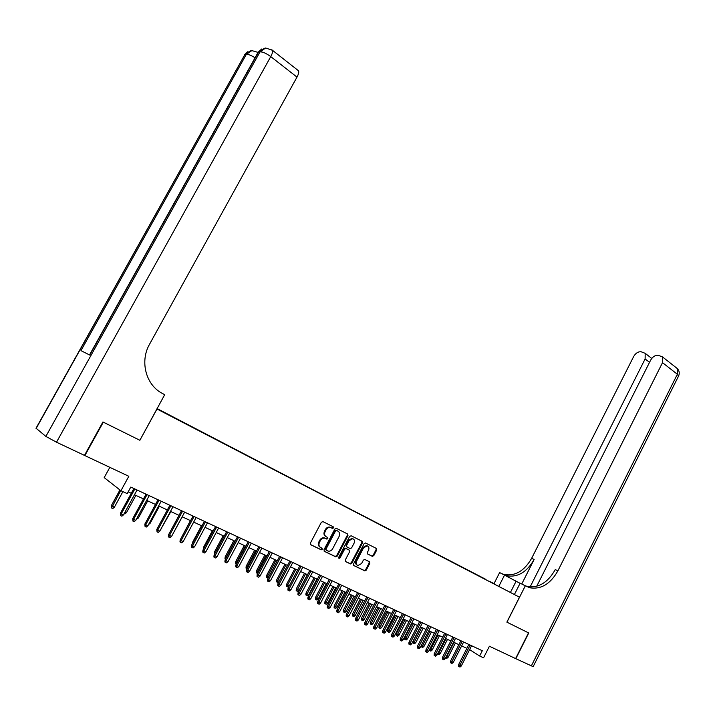 <?xml version="1.0" encoding="UTF-8"?>
<svg xmlns="http://www.w3.org/2000/svg" width="715" height="715" viewBox="0 0 715 715"><rect width="100%" height="100%" fill="white"/><g stroke="black" fill="none" stroke-linecap="round" stroke-linejoin="round"><path stroke-width="1.07" d="M333.476 527.911L333.226 526.776L322.939 521.61L321.357 522.281L310.373 543.132L310.739 544.767L321.133 549.781L322.233 549.308L321.982 548.173L320.642 547.529C318.872 546.385 318.479 544.651 319.471 542.319L320.383 540.585C321.544 538.681 323.046 537.895 324.905 538.216L326.88 539.119L327.863 538.601L327.613 537.466L326.281 536.804C324.521 535.66 324.127 533.917 325.119 531.585L326.031 529.86C327.166 527.983 328.65 527.196 330.482 527.5L332.502 528.43L333.476 527.911M325.87 536.563L325.665 536.438C323.895 535.285 323.511 533.551 324.503 531.218L325.405 529.493C326.549 527.616 328.033 526.83 329.865 527.143L331.885 528.063L332.85 527.554L332.788 526.553M310.435 544.535L320.624 549.442L321.625 548.923L321.607 547.985M320.123 547.198L320.034 547.145C318.264 546.001 317.871 544.267 318.854 541.943L319.766 540.209C320.928 538.306 322.429 537.519 324.279 537.841L326.263 538.744L327.238 538.225L327.202 537.26M489.632 581.331L494.986 584.164L489.632 581.331M372.292 556.315L373.784 555.653L376.725 550.005L376.403 548.432L365.454 542.962L364.105 543.686L353.514 563.992L353.854 565.574L364.873 570.883L366.241 570.15L369.798 563.313L369.467 561.749L364.704 559.425L363.345 560.158L361.567 563.554L357.902 565.511C356.195 564.743 355.766 563.286 356.624 561.15L363.586 547.797L367.188 545.849C368.922 546.618 369.36 548.083 368.511 550.237L367.349 552.463L367.68 554.036L372.292 556.315L371.648 555.939L373.141 555.269L376.081 549.629L375.965 548.217M157.005 409.007L139.872 440.279L103.317 422.163L84.862 455.58L128.825 476.297L120.933 490.731L127.207 493.618L130.782 487.076L482.303 650.722L479.631 655.995L483.563 657.809L489.409 646.235L515.604 658.587L528.519 632.864L506.872 622.139L519.474 597.186L156.88 408.944M347.973 535.606L347.633 533.998L336.416 528.376L334.852 529.037L323.993 549.719L324.36 551.337L335.827 556.86L337.23 556.127L347.973 535.606L347.222 533.792M351.154 535.767L362.156 541.291L362.487 542.882L351.878 563.206L350.493 563.938L345.622 561.606L345.274 560.015L349.608 551.721L349.26 550.13L345.953 548.521L344.576 549.254L340.045 557.915L339.062 558.424L338.713 557.271L349.626 536.438L351.154 535.767M157.085 408.569L519.474 597.186M485.136 579.32L161.93 411.42M485.262 579.07L156.942 408.828M157.023 408.676L161.947 411.232M109.833 467.351L104.193 477.611L120.933 490.731M469.603 649.613L479.631 655.995M128.182 491.84L131.283 493.279M134.465 494.744L143.474 498.909M146.638 500.375L155.495 504.468M158.65 505.916L167.355 509.938M170.483 511.386L179.036 515.345M182.155 516.784L190.565 520.663M193.667 522.102L201.925 525.918M205.017 527.348L213.142 531.093M216.216 532.514L224.197 536.205M227.263 537.617L235.11 541.246M238.158 542.658L245.871 546.215M248.9 547.619L256.488 551.122M259.509 552.525L266.972 555.966M269.975 557.36L277.313 560.748M280.298 562.124L287.51 565.458M290.496 566.834L297.592 570.114M300.55 571.482L307.53 574.708M310.48 576.076L317.353 579.248M320.284 580.607L327.041 583.726M329.964 585.076L336.613 588.141M339.518 589.491L346.06 592.512M348.956 593.852L355.391 596.819M358.278 598.151L364.605 601.083M367.474 602.405L373.704 605.283M376.564 606.606L382.695 609.439M385.546 610.753L391.579 613.542M394.412 614.846L400.346 617.59M403.171 618.895L409.016 621.603M411.822 622.899L417.578 625.553M420.375 626.849L426.042 629.468M428.83 630.755L434.407 633.329M437.178 634.607L442.665 637.145M445.427 638.424L450.834 640.917M453.578 642.186L458.905 644.653M461.64 645.913L466.886 648.335M139.872 440.279L164.7 394.68L162.618 393.572C146.03 385.331 139.523 361.549 149.587 344.174L296.993 77.104L270.753 56.601L56.503 442.21L84.468 455.392L102.924 421.975L139.747 440.217M324.056 551.104L335.058 556.422L336.613 555.734L347.347 535.24M336.631 530.503L335.532 530.977L326.013 549.111L326.263 550.246L328.149 551.104C329.999 551.435 331.501 550.648 332.663 548.745L339.142 536.384C340.126 534.078 339.75 532.344 338.016 531.2L335.88 530.092L334.906 530.61L335.532 530.977M326.156 550.175L325.397 548.727L334.906 530.61M335.996 530.137L337.382 530.834M345.336 561.373L349.867 563.545L351.244 562.812L361.853 542.506L361.736 541.076M348.75 549.826L345.327 548.146L343.942 548.879L339.419 557.521L340.045 557.915M338.66 558.058L339.419 557.521M354.095 543.141C354.962 540.951 354.506 539.468 352.727 538.69L349.081 540.647L346.596 545.393L346.945 546.993L350.252 548.602L351.619 547.869L354.095 543.141M352.969 538.77L352.093 538.324L348.446 540.272L349.081 540.647M346.829 546.921L345.971 545.009L348.446 540.272M367.439 553.857L371.648 555.939M367.403 545.92L366.545 545.482L362.952 547.422L363.586 547.797M357.026 565.038C355.516 564.18 355.167 562.75 355.99 560.766L362.952 547.422M353.568 565.351L364.239 570.49L365.606 569.757L369.155 562.928L369.083 561.561M114.355 507.257L112.791 508.535L111.576 507.99L111.361 505.603L114.355 507.257L122.9 491.634M111.576 507.99L120.746 490.579M111.361 505.603L119.932 489.945M133.884 488.524L120.415 513.173L121.255 513.871L134.849 488.971M123.481 514.872L121.881 516.176L120.638 515.622L121.255 513.871L123.481 514.872L137.057 489.998M120.638 515.622L120.415 513.173M56.503 442.21L45.867 436.409L36.036 428.214L244.834 54.635L36.072 428.607M250.634 50.837L244.834 54.635L246.318 54.367L80.965 350.636L89.741 355.051L258.473 52.141L260.028 51.855C262.736 51.775 266.311 53.357 270.753 56.601C272.344 53.643 272.907 51.534 272.433 50.273L271.772 49.719M297.78 70.204L298.548 70.803C299.067 72.09 298.548 74.181 296.993 77.104M533.149 666.639L515.828 658.685L528.743 632.972L506.944 622.175L525.302 585.826L529.904 587.802C541.13 589.571 550.452 583.923 557.879 570.856L662.51 362.657L662.555 356.955L658.3 355.319C655.244 355.078 652.697 356.678 650.65 360.128L536.706 586.291M520.073 583.315L499.642 572.563L494.038 583.592M514.425 594.487L520.145 583.163L525.302 585.826M498.909 586.202L504.549 575.092M530.11 586.952L645.118 358.948L645.18 353.317L641.123 351.762C638.164 351.539 635.689 353.112 633.678 356.499L531.665 558.272C524.417 570.919 515.265 576.335 504.191 574.52L501.662 573.609M504.093 574.86L506.622 575.781C517.714 577.586 526.884 572.143 534.141 559.461L521.753 583.985M524.774 585.558L527.33 586.47C538.547 588.248 547.851 582.618 555.251 569.596L557.879 570.856M125.018 512.047L126.439 512.691L135.877 495.397M126.439 512.691L124.893 513.96L124.16 513.629M137.289 517.562L138.361 518.044L147.71 500.866M138.361 518.044L136.431 519.135M149.381 522.996L150.114 523.326L159.374 506.256M150.114 523.326L148.532 524.56M161.304 528.349L170.885 511.574M161.706 528.537L160.803 529.27M146.048 494.181L132.713 518.679L133.562 519.385L147.031 494.646M135.761 520.368L134.17 521.664L132.954 521.119L133.562 519.385L135.761 520.368L149.212 495.656M132.954 521.119L132.713 518.679M158.051 499.767L144.832 524.104L145.699 524.81L159.043 500.232M147.871 525.784L146.289 527.071L145.082 526.535L145.699 524.81L147.871 525.784L161.188 501.233M145.082 526.535L144.832 524.104M169.875 505.282L156.782 529.449L157.666 530.164L170.894 505.746M159.803 531.12L158.238 532.398L157.05 531.871L157.666 530.164L159.803 531.12L173.003 506.738M157.05 531.871L156.782 529.449M181.538 510.707L168.561 534.722L169.464 535.446L182.566 511.189M171.573 536.384L170.018 537.653L168.847 537.135L169.464 535.446L171.573 536.384L184.658 512.154M168.847 537.135L168.347 536.733L168.561 534.722M173.057 533.631L182.245 516.82M193.041 516.06L180.18 539.923L181.101 540.647L194.087 516.552M183.174 541.577L181.628 542.837L180.475 542.327L181.101 540.647L183.174 541.577L196.142 517.508M180.475 542.327L179.966 541.916L180.18 539.923M181.467 537.546L190.422 520.6M204.392 521.342L191.638 545.053L192.576 545.777L205.446 521.834M194.623 546.698L193.086 547.949L191.951 547.44L192.576 545.777L194.623 546.698L207.475 522.781M191.951 547.44L191.432 547.038L191.638 545.053M192.514 543.427L192.648 542.149L201.487 525.713M215.581 526.553L202.944 550.112L203.891 550.845L216.645 527.053M205.911 551.748L204.383 552.99L203.266 552.489L203.891 550.845L205.911 551.748L218.647 527.983M203.266 552.489L202.738 552.078L202.944 550.112M203.507 549.057L203.641 547.082L212.4 530.753M203.641 547.082L204.293 547.592M226.61 531.692L214.089 555.099L215.045 555.832L227.701 532.192M217.038 556.726L215.528 557.959L214.42 557.468L215.045 555.832L217.038 556.726L229.667 533.113M214.42 557.468L213.892 557.057L214.089 555.099M214.616 554.116L214.482 551.962L223.169 535.732M214.482 551.962L215.394 552.65M237.505 536.759L225.082 560.024L226.056 560.757L238.595 537.269M228.022 561.641L226.521 562.866L225.431 562.383L226.056 560.757L228.022 561.641L240.544 538.172M225.431 562.383L224.885 561.963L225.082 560.024M225.583 559.094L225.002 558.674L225.189 556.779L226.137 557.494L234.869 541.139M225.529 559.067L226.378 557.602M225.189 556.779L233.805 540.647M248.248 541.755L235.932 564.877L236.924 565.619L249.356 542.274M238.864 566.486L237.371 567.71L236.29 567.227L236.924 565.619L238.864 566.486L251.269 543.168M236.29 567.227L235.744 566.807L235.932 564.877M236.424 563.956L235.566 563.411L235.753 561.525L236.719 562.24L245.37 545.992M236.102 563.813L236.719 562.24L237.21 562.464M235.753 561.525L244.298 545.491M258.848 546.698L246.639 569.667L247.64 570.418L259.965 547.216M249.553 571.267L248.069 572.483L247.006 572.009L247.64 570.418L249.553 571.267L261.86 548.101M247.006 572.009L246.452 571.589L246.639 569.667M247.122 568.747L245.996 568.085L246.183 566.208L247.158 566.932L255.738 550.782M246.541 568.488L247.158 566.932L247.908 567.272M246.183 566.208L254.647 550.273M269.305 551.56L257.194 574.395L258.213 575.146L270.431 552.087M260.099 575.986L258.624 577.193L257.579 576.728L258.213 575.146L260.099 575.986L272.299 552.963M257.579 576.728L257.016 576.308L257.194 574.395M257.677 573.484L256.292 572.697L256.471 570.838L257.454 571.562L265.971 555.51M256.846 573.108L257.454 571.562L258.455 572.018M256.471 570.838L264.872 555.001M279.628 556.368L267.625 579.061L268.643 579.811L280.763 556.896M270.511 580.643L269.046 581.84L268.009 581.375L268.643 579.811L270.511 580.643L282.613 557.754M268.009 581.375L267.446 580.955L267.625 579.061M268.188 577.979L266.463 577.255L266.632 575.405L267.625 576.138L276.07 560.176M267.008 577.666L267.625 576.138L268.867 576.692M266.632 575.405L274.962 559.666M289.807 561.114L277.912 583.663L278.948 584.423L290.96 561.65M280.781 585.245L279.333 586.434L278.314 585.978L278.948 584.423L280.781 585.245L292.784 562.49M278.314 585.978L277.733 585.549L277.912 583.663M278.779 582.019L278.046 582.609L276.491 581.76L276.66 579.919L277.67 580.651L286.045 564.787M277.054 582.162L277.67 580.651L279.145 581.313M276.66 579.919L284.928 564.269M299.862 565.788L288.065 588.204L289.11 588.963L301.024 566.334M290.925 589.777L289.486 590.956L288.476 590.51L289.11 588.963L290.925 589.777L302.829 567.165M288.476 590.51L287.895 590.081L288.065 588.204M289.218 586.014L287.948 587.051L286.965 586.613L286.402 586.202L286.563 584.37L287.582 585.102L295.894 569.337M286.965 586.613L287.582 585.102L289.289 585.871M286.563 584.37L294.768 568.809M309.792 570.409L298.084 592.69L299.138 593.459L310.962 570.954M300.935 594.254L299.505 595.425L298.504 594.987L299.138 593.459L300.935 594.254L312.741 571.786M298.504 594.987L297.914 594.558L298.084 592.69M299.12 590.286L297.726 591.43L296.752 591.001L296.18 590.581L296.341 588.767L299.12 590.286L307.352 574.628M296.752 591.001L305.618 573.823M296.341 588.767L304.474 573.296M319.587 574.976L307.977 597.114L309.041 597.883L320.767 575.521M310.81 598.678L309.389 599.84L308.406 599.402L309.041 597.883L310.81 598.678L322.519 576.335M308.406 599.402L307.816 598.973L307.977 597.114M308.764 594.621L307.379 595.756L306.422 595.327L305.841 594.916L306.002 593.11L308.764 594.621L316.933 579.052M306.422 595.327L315.217 578.256M306.002 593.11L314.073 577.729M346.114 548.584L345.47 548.226M329.266 579.472L317.746 601.485L318.819 602.262L330.455 580.026M320.57 603.04L319.158 604.202L318.184 603.764L318.819 602.262L320.57 603.04L332.18 580.83M318.184 603.764L317.585 603.335L317.746 601.485M318.291 598.902L316.915 600.037L315.967 599.608L315.378 599.197L315.538 597.391L318.291 598.902L326.389 583.422M315.967 599.608L324.699 582.645M315.538 597.391L323.546 582.108M338.812 583.923L327.39 605.802L328.48 606.579L340.009 584.477M330.196 607.348L328.793 608.501L327.836 608.072L328.48 606.579L330.196 607.348L341.716 585.272M327.836 608.072L327.229 607.643L327.39 605.802M327.693 603.129L326.326 604.255L325.388 603.835L324.807 603.415L324.959 601.628L327.693 603.129L335.737 587.739M325.388 603.835L334.066 586.97M324.959 601.628L332.895 586.434M348.25 588.311L336.908 610.065L338.007 610.842L349.456 588.874M339.714 611.602L338.311 612.746L337.364 612.326L338.007 610.842L339.714 611.602L351.137 589.661M337.364 612.326L336.756 611.888L336.908 610.065M336.988 607.303L335.63 608.42L334.7 608.009L334.111 607.589L334.262 605.811L336.988 607.303L344.97 592.002M334.7 608.009L343.316 591.242M334.262 605.811L342.136 590.697M357.563 592.646L346.31 614.274L347.419 615.052L358.778 593.218M349.099 615.803L347.713 616.938L346.775 616.527L347.419 615.052L349.099 615.803L360.44 593.986M346.775 616.527L346.167 616.089L346.31 614.274M346.167 611.432L344.809 612.541L343.897 612.129L343.298 611.709L343.45 609.94L346.167 611.432L354.086 596.221M343.897 612.129L352.45 595.461M343.45 609.94L351.271 594.916M366.759 596.927L355.596 618.43L356.714 619.208L367.984 597.499M358.376 619.95L357 621.085L356.07 620.674L356.714 619.208L358.376 619.95L369.628 598.267M356.07 620.674L355.453 620.236L355.596 618.43M355.23 615.508L353.889 616.607L352.987 616.205L352.388 615.785L352.522 614.024L355.23 615.508L363.086 600.377M352.987 616.205L361.477 599.635M352.522 614.024L360.288 599.081M375.84 601.163L364.766 622.533L365.892 623.319L377.073 601.735M367.537 624.052L366.16 625.169L365.249 624.767L365.892 623.319L367.537 624.052L378.7 602.486M365.249 624.767L364.632 624.329L364.766 622.533M364.194 619.53L362.854 620.629L361.96 620.227L361.352 619.807L361.495 618.055L364.194 619.53L371.988 604.488M361.96 620.227L370.388 603.755M361.495 618.055L369.199 603.201M384.813 605.337L373.829 626.59L374.964 627.377L386.055 605.909M376.582 628.101L375.223 629.218L374.32 628.816L374.964 627.377L376.582 628.101L387.655 606.66M374.32 628.816L373.695 628.378L373.829 626.59M373.042 623.507L371.711 624.597L370.826 624.204L370.218 623.784L370.352 622.041L373.042 623.507L380.773 608.554M370.826 624.204L379.2 607.822M370.352 622.041L378.003 607.267M381.783 627.439L380.46 628.521L379.594 628.127L378.977 627.707L379.111 625.974L381.783 627.439L389.461 612.567M379.594 628.127L387.905 611.843M379.111 625.974L386.699 611.289M390.426 631.318L389.112 632.4L388.254 632.015L387.637 631.586L387.762 629.861L390.426 631.318L398.049 616.527M388.254 632.015L396.512 615.821M387.762 629.861L395.297 615.258M393.679 609.466L382.775 630.594L383.919 631.381L394.921 610.038M385.519 632.096L384.169 633.204L383.276 632.811L383.919 631.381L385.519 632.096L396.512 610.78M383.276 632.811L382.641 632.373L382.775 630.594M402.438 613.542L391.614 634.554L392.767 635.34L403.689 614.122M394.349 636.046L393 637.145L392.124 636.752L392.767 635.34L394.349 636.046L405.253 614.855M392.124 636.752L391.489 636.314L391.614 634.554M411.089 617.563L400.346 638.459L401.508 639.246L412.349 618.153M403.072 639.952L401.732 641.042L400.865 640.658L401.508 639.246L403.072 639.952L413.896 618.868M400.865 640.658L400.221 640.22L400.346 638.459M398.961 635.161L397.656 636.225L396.807 635.85L396.19 635.421L396.316 633.713L398.961 635.161L406.531 620.45M396.807 635.85L405.012 619.744M396.316 633.713L403.787 619.181M419.634 621.55L408.98 642.32L410.142 643.116L420.903 622.13M411.688 643.804L410.356 644.894L409.498 644.51L410.142 643.116L411.688 643.804L422.431 622.845M409.498 644.51L408.855 644.072L408.98 642.32M407.407 638.951L406.102 640.014L405.262 639.639L404.636 639.21L404.762 637.512L407.407 638.951L414.915 624.32M405.262 639.639L413.413 623.632M404.762 637.512L412.18 623.06M428.079 625.482L417.506 646.137L418.677 646.932L429.349 626.072M420.197 647.611L418.883 648.693L418.034 648.317L418.677 646.932L420.197 647.611L430.859 626.769M418.034 648.317L417.381 647.87L417.506 646.137M415.746 642.705L414.459 643.759L413.628 643.384L412.993 642.955L413.118 641.266L415.746 642.705L423.2 628.154M413.628 643.384L421.716 627.466M413.118 641.266L420.483 626.894M436.427 629.361L425.934 649.908L427.105 650.704L437.705 629.96M428.616 651.374L427.302 652.455L426.462 652.08L427.105 650.704L428.616 651.374L439.198 630.657M426.462 652.08L425.809 651.633L425.934 649.908M421.501 645.064L423.986 646.405L431.386 631.935M423.986 646.405L422.708 647.459L421.886 647.093L429.921 631.256M421.886 647.093L421.251 646.664L421.341 645.377M444.676 633.204L434.255 653.635L435.435 654.431L445.954 633.803M436.928 655.092L435.623 656.164L434.792 655.798L435.435 654.431L436.928 655.092L447.429 634.491M434.792 655.798L434.139 655.351L434.255 653.635M429.885 648.88L432.137 650.069L439.484 635.68M432.137 650.069L430.859 651.115L430.055 650.748L438.036 635.009M430.055 650.748L429.456 649.729M452.827 637.002L442.487 657.317L443.675 658.113L454.114 637.601M445.141 658.774L443.845 659.838L443.032 659.471L443.675 658.113L445.141 658.774L455.571 638.28M443.032 659.471L442.37 659.024L442.487 657.317M438.17 652.652L440.19 653.689L447.492 639.371M440.19 653.689L438.93 654.726L438.125 654.368L446.053 638.71M438.125 654.368L437.509 653.957M460.889 640.747L450.62 660.955L451.808 661.75L462.176 641.355M453.265 662.403L451.978 663.457L451.165 663.1L451.808 661.75L453.265 662.403L463.615 642.025M451.165 663.1L450.504 662.653L450.62 660.955M446.357 656.379L448.162 657.264L455.401 643.026M448.162 657.264L446.902 658.3L446.106 657.943L453.98 642.374M468.852 644.456L458.655 664.557L459.852 665.352L470.148 645.064M461.291 665.996L460.013 667.05L459.209 666.693L459.852 665.352L461.291 665.996L471.569 645.725M459.209 666.693L458.547 666.246L458.655 664.557M330.437 527.357L331.054 527.715M325.405 529.493L326.031 529.86M324.503 531.218L325.119 531.585M326.147 538.699L326.764 539.074M324.816 538.046L325.432 538.422M319.766 540.209L320.383 540.585M318.854 541.943L319.471 542.319M320.517 549.397L321.133 549.781M331.76 528.019L332.377 528.385M336.613 555.734L337.23 556.127M335.058 556.422L335.684 556.806M325.397 548.727L326.013 549.111M361.853 542.506L362.487 542.882M351.244 562.812L351.878 563.206M349.724 563.492L350.359 563.885M348.634 549.755L349.26 550.13M343.942 548.879L344.576 549.254M345.971 545.009L346.596 545.393M355.99 560.766L356.624 561.15M369.155 562.928L369.798 563.313M365.606 569.757L366.241 570.15M364.105 570.436L364.739 570.829M376.081 549.629L376.725 550.005M373.141 555.269L373.784 555.653M45.867 436.409L260.028 51.855L265.694 48.012L272.433 50.273L298.548 70.803M257.918 52.356L251.868 50.604L246.318 54.367C248.328 54.215 251.242 55.359 255.058 57.79M89.527 354.935L257.552 53.303L264.434 48.245M534.141 559.461L531.665 558.272M531.308 665.987L677.355 374.258L662.51 362.657M649.533 362.353L645.118 358.948M676.193 367.68L677.355 368.591L677.355 374.258L678.508 376.161M510.465 592.369L516.105 581.224M329.865 527.143L330.482 527.5M326.263 538.744L326.88 539.119M324.279 537.841L324.905 538.216M320.624 549.442L321.241 549.826M331.885 528.063L332.502 528.43M335.21 556.476L335.827 556.86M335.88 530.092L336.506 530.458M349.867 563.545L350.493 563.938M345.327 548.146L345.953 548.521M352.093 538.324L352.727 538.69M366.545 545.482L367.188 545.849M364.239 570.49L364.873 570.883M371.8 555.993L372.444 556.377M247.935 51.596L244.503 54.733M261.672 49.004L258.106 52.249M506.622 575.781L504.191 574.52M527.33 586.47L529.904 587.802M651.749 358.421L645.18 353.317M533.113 666.711L678.669 375.849C679.733 373.159 679.295 370.745 677.355 368.591L662.555 356.955"/></g></svg>
